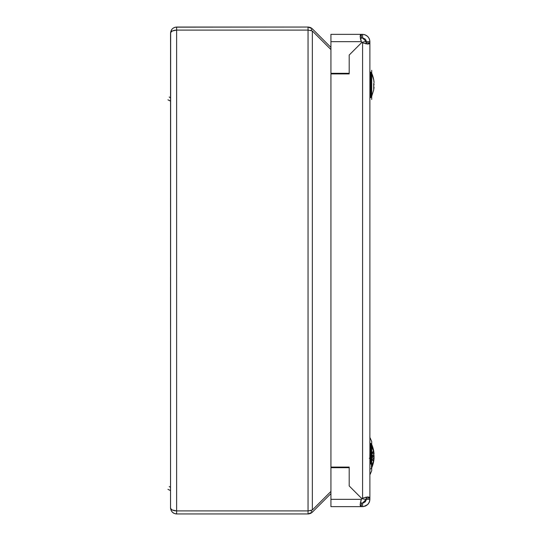 <?xml version="1.0" encoding="UTF-8"?>
<svg xmlns="http://www.w3.org/2000/svg" width="541" height="541" viewBox="0 0 541 541"><rect width="100%" height="100%" fill="white"/><g stroke="black" fill="none" stroke-linecap="round" stroke-linejoin="round"><path stroke-width="0.81" d="M308.052 30.093L176.63 30.093L176.63 27.05L176.63 30.093L172.329 30.986L170.658 32.541L170.543 507.864L171.01 509.027L172.329 510.014L176.63 510.907L176.63 30.093C172.958 30.289 170.929 31.304 170.543 33.136L170.543 507.864C170.929 509.696 172.958 510.711 176.63 510.907L308.052 510.907L312.353 510.014L312.353 30.986L308.052 30.093L176.63 30.093L308.052 30.093L308.052 510.907L308.052 27.05L312.353 28.835L310.771 30.418L312.353 28.835L330.936 47.419L312.353 28.835L310.378 27.517L308.052 27.05L308.052 30.093L176.63 30.093L176.63 510.907L308.052 510.907L312.353 510.014L312.353 30.986L330.936 49.569L312.353 30.986L308.086 30.093M330.936 491.431L312.353 510.014L330.936 491.431M331.978 73.306L331.978 73.914L331.978 73.306M331.978 467.086L331.978 467.695L331.978 467.086M334.392 73.306L334.392 73.914L334.392 73.306M334.392 467.086L334.392 467.695L334.392 467.086M311.406 512.942L310.378 513.483L312.353 512.165L330.936 493.581L312.353 512.165L310.771 510.582L312.353 512.165L308.052 513.95L308.052 510.907L176.63 510.907L176.63 513.95L308.052 513.95L308.052 510.907L176.63 510.907L176.63 513.95C172.958 513.565 170.929 511.536 170.543 507.864L170.584 508.554M310.378 513.483L308.052 513.95L176.63 513.95L174.303 513.483L172.329 512.165L171.01 510.19M308.052 513.95L309.195 513.842M173.269 512.936L174.317 513.497M175.487 513.842L176.63 513.95M170.584 32.44L171.571 29.755L170.543 33.136C170.929 29.464 172.958 27.435 176.63 27.05L308.052 27.05L175.494 27.158M309.195 27.158L308.052 27.05M311.406 28.064L310.378 27.517M171.571 29.755L171.991 29.2M172.329 28.835L173.269 28.058M174.303 27.517L176.63 27.05M169.252 486.535L170.543 487.427M167.933 489.348L170.543 490.572M170.388 97.786L169.752 97.427L170.388 97.786M169.252 97.015L170.543 97.907M170.469 100.984L169.184 100.525L170.469 100.984M167.933 99.828L170.543 101.052M360.38 35.016L360.15 36.49L361.368 34.353L330.936 34.353L330.936 41.657L361.368 41.657A6.086 6.086 0 0 0 361.936 42.306A6.086 6.086 0 0 1 361.368 41.657L360.15 36.49L360.38 35.016L361.368 34.353L330.936 34.353L330.936 73.306L330.936 41.657L361.368 41.657A6.086 6.086 0 0 0 362.585 42.874L362.585 498.126A6.086 6.086 0 0 0 361.936 498.694A6.086 6.086 0 0 1 362.585 498.126A6.086 6.086 0 0 0 361.936 498.694L349.195 485.953L349.195 467.086L330.936 467.086L330.936 73.914L330.936 467.086L349.195 467.086L349.195 485.953L349.195 467.695L349.195 485.953L361.936 498.694A6.086 6.086 0 0 0 361.368 499.343A6.086 6.086 0 0 1 361.936 498.694A6.086 6.086 0 0 0 361.368 499.343L360.15 504.51L361.368 506.647L362.585 506.647C366.981 506.166 369.415 503.732 369.888 499.343L369.888 498.126L369.888 499.343L366.237 499.343L366.237 498.126L369.888 498.126L369.888 41.657L369.888 42.874L366.237 42.874L366.237 41.657L369.888 41.657L366.237 41.657L362.585 38.005L360.38 38.337L360.448 38.925M330.936 73.306L349.195 73.306L330.936 73.306M349.195 55.047L349.195 73.306L349.195 55.047L361.936 42.306L349.195 55.047L361.936 42.306L349.195 55.047L349.195 73.914L349.195 55.047M360.84 40.345L360.414 38.783M360.462 34.854L360.847 34.468M360.915 40.555L360.15 36.49M362.585 38.005L363.139 38.046L362.585 38.005L362.585 34.353L361.368 34.353L361.368 38.005L361.368 34.353L362.585 34.353L362.585 38.005L361.057 38.026M360.38 38.337L360.786 38.08M349.195 467.695L330.936 467.695L330.936 499.343L330.936 467.695L349.195 467.695M361.368 499.343L330.936 499.343L330.936 506.647L361.368 506.647L360.38 505.984L360.15 504.51L361.368 499.343L330.936 499.343L330.936 506.647L361.368 506.647L361.368 502.995L360.401 502.684M360.84 500.662L360.678 501.176M360.232 505.47L361.057 506.613M369.611 501.331L369.888 499.343L366.237 499.343L362.585 502.995L361.368 502.995L362.585 502.995L362.585 506.647L361.368 506.647L361.368 502.995L360.34 502.609M330.936 73.914L349.195 73.914L330.936 73.914M366.223 41.339L366.237 41.657A12.172 12.172 0 0 0 362.03 42.408A12.172 12.172 0 0 1 366.237 41.657L365.851 43.902L366.237 42.874L369.888 42.874L367.752 44.092L362.585 42.874A6.086 6.086 0 0 1 361.936 42.306A6.086 6.086 0 0 0 362.585 42.874L362.585 498.126A6.086 6.086 0 0 0 361.936 498.694M366.216 499.708L366.237 498.126L369.888 498.126L367.752 496.909L362.585 498.126L367.752 496.909L369.53 497.314L369.888 498.126L369.888 42.874L369.53 43.686L367.752 44.092L362.585 42.874M365.851 497.098L366.237 498.126L365.851 497.098M369.773 43.395L369.381 43.787M369.679 497.463L367.853 496.909M369.807 43.327L369.888 42.874M367.752 44.092L369.53 43.686M369.53 497.314L367.752 496.909M365.256 506.139L367.738 504.516L369.435 501.879M369.868 499.904L369.888 499.492M366.183 499.992L363.91 502.745M366.162 500.087L365.168 501.926L362.585 502.995L362.585 506.647L363.687 506.565L367.752 504.51L369.226 502.379L369.888 499.343M363.139 502.954L363.714 502.812M362.585 34.353C366.981 34.827 369.415 37.261 369.888 41.657L369.855 40.933L369.888 41.657C369.415 37.268 366.981 34.834 362.585 34.353L364.85 34.712L367.752 36.49L369.226 38.621L369.848 40.866M366.21 41.217L365.987 40.332M362.605 38.005L365.168 39.074L363.167 38.053M369.855 40.933L369.381 38.979M366.162 40.913L365.905 40.135L366.162 40.913M365.168 39.074L365.905 40.135M362.03 498.592A12.172 12.172 0 0 0 366.237 499.343A12.172 12.172 0 0 1 362.03 498.592A12.172 12.172 0 0 0 366.237 499.343M370.653 461.432L369.888 461.967L370.653 461.432M371.714 96.541L371.714 82.699L369.888 82.09L371.714 82.699L371.714 70.276M369.888 82.881L371.714 82.881L369.888 82.881M371.714 99.463L371.714 82.699M371.714 459.025L371.714 453.96L369.888 453.351L371.714 453.96L371.714 441.537L369.888 437.419M369.888 458.91L370.653 458.653L369.888 458.91M369.888 454.142L371.714 454.142L369.888 454.142M369.888 474.842L371.714 470.738L371.714 453.96M374.047 82.645L373.73 80.014A29.214 29.099 180 0 0 371.444 72.643A29.214 29.099 0 0 1 373.743 80.014L374.047 82.645M369.888 72.088L370.653 72.088L370.653 86.005L371.444 85.958L371.444 72.643L371.444 97.143L371.444 85.958L370.653 86.005L370.653 72.088L371.444 72.643M369.888 86.005L370.653 86.005L369.888 86.005M369.888 97.651L370.653 97.651L370.653 86.005L370.653 97.651L371.444 97.143L373.743 89.732L373.743 84.829M373.716 83.463L373.743 84.869M373.73 89.725L373.736 83.956M371.714 444.459A29.214 29.207 180 0 1 373.736 451.241A29.214 29.207 -0 0 0 371.714 444.459M373.716 461.081L371.714 459.654L373.743 461A29.214 29.207 180 0 1 371.714 467.803A29.214 29.207 0 0 0 373.743 461L373.905 459.667L373.73 460.851L372.546 459.505L373.743 461L374.047 458.592M374.047 458.22L374.047 457.294L374.047 458.22M373.73 456.638L373.743 455.63L373.73 456.638M373.987 453.257L373.716 451.18L374.047 453.669L373.716 451.661L372.492 452.81L373.716 451.661L374.047 453.669M373.716 451.18L371.714 452.607L373.716 451.18L373.953 452.898M371.714 455.738L373.378 456.773L371.714 455.738M371.146 455.86L372.566 456.638M371.112 456.029L373.026 455.319L371.329 455.887M370.429 457.503L369.888 457.476L370.429 457.503M370.653 443.444L370.653 448.205A0.879 0.541 0 0 1 371.444 448.523L371.444 443.951M369.888 448.205L370.653 448.205L369.888 448.205M370.653 464.056L369.888 464.056L370.653 464.056L370.653 448.205L370.653 464.056M371.444 446.501A29.214 22.925 180 0 1 373.615 451.755A29.214 22.925 -0 0 0 371.444 446.501L371.444 465.76A29.214 22.925 0 0 0 373.743 459.951A29.214 22.925 180 0 1 371.444 465.76L371.444 448.523A0.879 0.541 180 0 0 370.653 448.205M373.98 457.023L373.912 457.436M373.858 458.416L373.73 452.134L374.047 453.831L373.73 452.134L371.444 453.385L373.73 452.134L373.716 453.838L371.444 453.683L373.716 453.838L374.047 455.752L372.566 455.157L374.047 455.752L374.047 457.023L371.329 456.374M370.653 458.633L369.888 458.687L370.653 458.633M369.246 458.213L369.618 458.173M370.328 458.261L369.807 458.274L370.328 458.261M371.444 458.876L372.492 459.451L371.444 458.876M369.888 453.574L370.653 453.628L369.888 453.574M369.821 454.129L372.566 455.157L369.821 454.129M370.328 455.569L370.653 455.901L369.807 455.82L370.653 455.874L370.328 455.569M373.912 459.613L373.716 460.601L373.73 459.032L371.444 456.712L373.73 459.032L374.047 457.023L371.112 456.232M373.716 460.601L371.444 458.457L373.716 460.601M370.653 457.706L369.888 456.989L370.653 457.706M369.821 456.956L370.477 457.395M372.052 454.94L371.444 455.549L372.052 454.94M370.653 454.555L369.963 455.204M369.821 455.306L370.477 454.866M371.444 468.31L371.444 465.76M373.743 84.484L374.047 83.814L373.743 84.484M373.743 85.343L374.047 84.484L373.743 85.343M373.736 80.068L373.987 81.819M373.743 80.021L373.919 81.197M373.919 88.541L373.987 87.919M370.653 72.088L371.444 72.595L373.743 80.007M370.653 443.35L371.444 443.857M370.653 468.912L371.444 468.405M370.653 453.906L369.888 453.96M370.653 97.651L371.444 97.143M373.946 81.407L374.047 82.408M373.946 88.332L374.047 87.331"/></g></svg>
